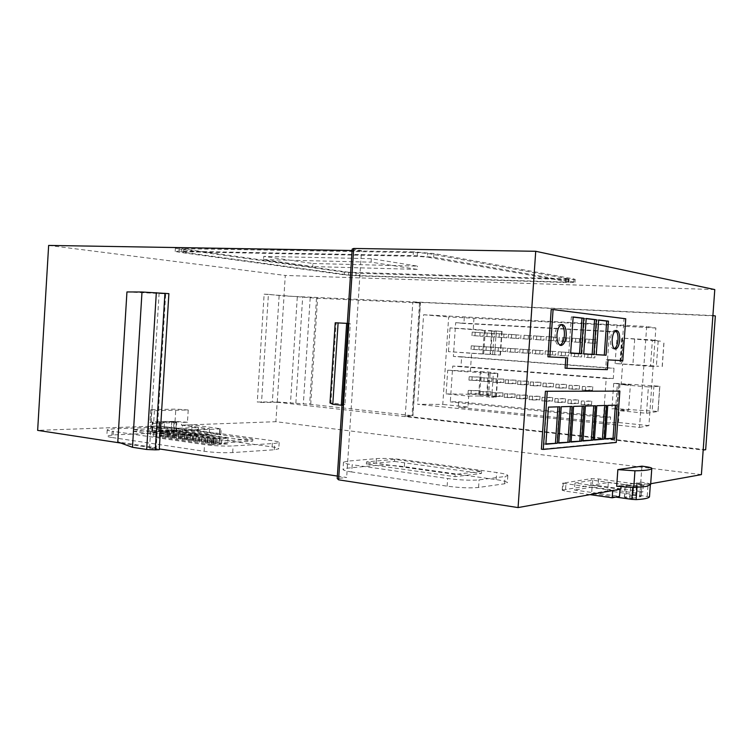<?xml version="1.0" encoding="UTF-8"?>
<svg xmlns="http://www.w3.org/2000/svg" width="753" height="753" viewBox="0 0 753 753"><rect width="100%" height="100%" fill="white"/><g stroke="black" fill="none" stroke-linecap="round" stroke-linejoin="round"><path stroke-width="0.56" stroke-dasharray="3.77 2.82" d="M701.401 474.616L275.899 421.699L181.454 425.144L181.624 422.452L187.459 422.254L188.231 409.98L154.412 410.696L150.704 409.867L151.635 409.613L150.864 422.179L149.922 422.489L153.631 423.402L159.805 423.195L159.636 425.934L37.65 430.377M154.412 410.696L153.631 423.402M187.459 422.254L175.044 421.398L160.841 421.482L174.96 421.567L174.395 430.66L152.52 431.573L153.094 422.282L152.341 422.075L160.841 421.482L150.864 422.179M620.858 489.092L592.197 485.167L608.311 482.522L607.727 490.777L649.472 496.829M647.213 496.255L648.069 484.32L650.338 484.894L646.3 486.457L636.991 487.36M561.314 324.665L560.044 324.421C557.38 325.221 555.733 328.572 555.093 334.464C554.98 341.269 556.42 344.883 559.413 345.316L559.997 345.175M615.672 330.595L614.561 330.303C612.377 331 611.003 333.993 610.438 339.283C610.288 345.307 611.427 348.517 613.846 348.921L614.467 348.733M650.517 366.334L658.706 366.24L615.107 363.52L650.517 366.334L652.399 339.923L624.416 338.257L625.263 326.369L617.036 325.437L448.666 316.957L442.783 404.427L417.623 404.276L639.504 427.412L646.676 326.52L423.6 314.745L417.623 404.276M624.416 338.257L660.494 341.165L652.399 339.923M471.585 353.308L500.434 355.049L448.44 351.623L471.585 353.308L470.305 372.095L447.715 370.212L446.115 393.894L468.686 396.078L467.942 407.015L442.783 404.427M473.948 318.303L473.213 329.277L450.04 327.903L492.274 331.104L490.702 354.07M337.363 476.065L346.653 477.487L337.203 478.494M120.894 443.075L159.288 448.92M181.454 425.144L198.472 427.431L176.767 428.288L159.636 425.934M608.311 482.522L636.407 486.297L650.696 483.737M612.707 490.504L562.698 483.162L591.331 478.644L598.579 478.964L643.391 484.941L636.68 486.146L592.724 480.235L574.953 483.012L620.02 489.186L612.707 490.561M182.527 425.134L192.043 424.786L221.203 428.852L183.45 430.575L176.927 430.264L148.661 426.358L158.836 425.982L186.189 429.737L209.569 428.768L182.527 425.134L182.198 430.5L191.714 430.104L219.462 433.897L219.801 428.485M351.717 471.971C345.834 471.058 342.935 470.173 343.01 469.317L347.218 468.168L375.982 465.42C384.039 464.893 393.49 465.307 404.333 466.681L496.142 479.633C503.484 480.715 507.211 481.769 507.315 482.814L504.614 483.784L478.569 487.455C470.314 488.264 459.829 487.831 447.131 486.156L351.717 471.971L352.188 464.742C346.305 463.867 343.406 463.02 343.472 462.201L347.679 461.128L376.434 458.624C384.491 458.144 393.941 458.577 404.775 459.914L496.632 472.517C503.973 473.562 507.701 474.578 507.814 475.567L505.112 476.48L479.077 479.868C470.832 480.602 460.356 480.16 447.649 478.522L352.188 464.742M111.764 437.465C108.366 436.947 106.728 436.439 106.841 435.959L113.148 434.923L156.596 433.05L181.991 434.265L272.097 446.915C276.596 447.564 278.826 448.204 278.779 448.816L274.327 449.767L232.696 452.572C223.5 452.995 213.984 452.562 204.129 451.273L111.764 437.465L112.15 431.215C108.752 430.707 107.105 430.217 107.218 429.756L113.524 428.805L156.953 427.177L182.348 428.419L272.492 440.731C277 441.362 279.231 441.964 279.184 442.548L274.732 443.432L233.11 445.945C223.923 446.313 214.398 445.87 204.543 444.618L112.15 431.215M615.822 497.084L591.604 493.657L592.197 485.167M621.018 486.815L621.112 485.506L632.727 487.492M565.823 357.75L547.939 356.8M551.215 309.474L624.03 318.679L621.074 360.508L606.306 359.765L605.619 369.544L565.098 368.189M618.157 390.976L614.533 442.265L541.398 449.193M616.679 486.278L621.112 485.506M641.914 466.154L640.784 482.099L636.652 482.814L636.407 486.297M341.994 405.218L342.031 404.54L343.472 405.246M344.996 404.483L330.896 402.949L336.111 322.858L350.277 323.715L344.996 404.483L342.031 404.54M350.277 323.715L347.331 323.385M352.188 249.092L361.515 250.664L346.653 477.487M126.946 291.948L165.707 293.802L156.2 447.781L117.788 441.945M361.515 250.664L352.093 250.504M48.644 245.422L285.274 275.447L283.956 295.967L268.416 294.357L261.517 402.479L277.151 402.243L275.899 421.699M159.805 423.195L153.094 422.282M176.767 428.288L176.362 434.942L152.52 431.573M198.472 427.431L198.058 433.944L176.362 434.942M174.395 430.66L198.058 433.944M174.96 421.567L181.624 422.452M277.151 402.243L703.18 450.021M648.069 484.32L636.652 482.814M591.604 493.657L607.727 490.777M563.272 482.937L562.783 489.996L562.209 490.231L565.437 491.144L565.927 484.038M590.032 494.636L565.437 491.144M574.953 483.012L574.464 490.034L619.512 496.378M592.724 480.235L592.244 487.059L574.464 490.034M636.68 486.146L636.181 493.111L592.244 487.059M643.391 484.941L642.902 491.822L636.181 493.111M598.579 478.964L598.108 485.694L642.902 491.822M598.108 485.694L590.86 485.384L591.331 478.644M562.783 489.996L590.86 485.384M192.043 424.786L191.714 430.104M209.569 428.768L209.23 434.227L182.198 430.5M186.189 429.737L185.84 435.328L209.23 434.227M158.836 425.982L158.497 431.478L185.84 435.328M148.661 426.358L148.313 431.902L158.497 431.478M176.927 430.264L176.578 435.912L148.313 431.902M176.578 435.912L183.101 436.222L183.45 430.575M220.036 429.041L219.697 434.481L183.101 436.222M219.697 434.481L220.864 434.283L219.462 433.897M635.72 495.54L632.972 495.455L633.828 483.501L636.577 483.605L635.72 495.54L639.786 496.123L640.634 484.16L641.97 484.518L641.114 496.509L639.786 496.123M632.972 495.455L624.341 497.168L625.724 497.545L626.59 485.384L625.348 484.96L624.482 497.093M629.772 498.119L632.718 498.26L633.584 486.071L630.638 485.93L629.772 498.119L625.724 497.545M632.718 498.26L641.048 496.566M632.765 487.078L636.991 487.342M567.658 357.835L565.823 357.713M607.36 369.676L605.619 369.544M608.057 359.887L606.306 359.765M622.787 360.631L621.074 360.508M625.743 318.764L624.03 318.679M616.246 442.463L614.533 442.265M573.786 281.989L433.681 257.253L413.133 255.606L179.026 251.135L175.185 251.398L178.96 252.208L344.262 274.798L359.068 275.927L568.11 282.563L574.963 282.347L573.786 281.989L573.993 278.977L433.935 253.545L413.388 251.869L413.133 255.606M714.785 289.585L285.274 275.447M712.912 315.563L283.956 295.967M650.648 484.424C650.178 483.661 646.893 482.889 640.784 482.099M347.331 323.489L348.808 323.498M156.2 447.781L149.555 448.167L159.241 449.692M165.707 293.802L159.109 293.181L149.555 448.167M159.109 293.181L168.888 293.642M188.231 409.98L175.807 409.124L151.635 409.613M175.044 421.398L175.807 409.124M705.665 449.729L405.236 416.127L412.032 415.618L310.725 404.361L277.255 401.961L257.281 401.998L261.517 402.479M268.416 294.357L264.143 294.169L257.281 401.998M715.35 315.94L412.832 302.075L420.494 302.979L412.964 415.788M264.143 294.169L317.587 298.254L420.494 302.979M152.068 431.253L152.643 421.991M159.118 431.582L171.072 431.083L171.646 421.944L159.683 422.329L159.118 431.582L158.619 431.657L159.222 431.798L159.796 422.537L159.194 422.395L159.683 422.329M159.796 422.537L162.14 422.847L161.566 432.128L159.222 431.798M161.566 432.128L163.928 432.25L164.502 422.97L176.306 422.574L175.741 431.742L163.928 432.25M175.741 431.742L176.437 422.386L173.971 422.066L173.406 431.205L175.873 431.535M173.406 431.205L171.072 431.083M171.778 421.369L171.213 430.462M394.534 461.42L481.412 473.486L455.047 476.687L366.363 464.027L394.534 461.42L394.666 459.349L481.553 471.312L455.198 474.428L455.047 476.687M133.083 431.375L215.725 443.206L252.735 441.107L171.185 429.822L133.083 431.375L133.196 429.511L171.298 428.033L171.185 429.822M633.584 486.071L641.904 484.574M633.828 483.501L625.348 484.96M568.11 282.563L568.317 279.589L575.17 279.344L573.993 278.977M568.317 279.589L359.237 273.283L359.068 275.927M344.262 274.798L344.432 272.144L359.237 273.283M344.432 272.144L179.158 249.036L178.96 252.208M179.026 251.135L179.233 247.906L175.383 248.198L179.158 249.036M179.233 247.906L413.388 251.869M405.236 416.127L412.832 302.075M335.217 322.792L336.111 322.858M330.896 402.949L330.002 402.968M310.208 297.736L303.346 403.937M419.543 302.96L412.032 415.618M412.757 415.825L420.278 302.941M481.412 473.486L481.553 471.312M366.363 464.027L366.504 461.89L394.666 459.349M455.198 474.428L366.504 461.89M252.735 441.107L252.857 439.225L215.847 441.239L215.725 443.206M215.847 441.239L133.196 429.511M171.298 428.033L252.857 439.225M630.638 485.93L626.59 485.384M636.577 483.605L640.634 484.16M570.642 353.138L568.807 353.025L570.642 353.157M573.155 316.975L571.329 316.881L573.146 317.098M568.807 353.025L571.329 316.881M596.244 354.635L594.465 354.531L596.235 354.654M598.673 319.997L596.894 319.912L598.663 320.119M594.465 354.531L596.894 319.912M583.716 353.901L581.909 353.797L583.716 353.919M586.192 318.519L584.384 318.425L586.182 318.641M581.909 353.797L584.384 318.425M607.746 405.396L617.102 405.123M605.374 439.046L603.642 438.848L606.005 405.227M605.403 438.698L603.642 438.848M585.41 406.036L595.51 405.745M582.963 441.004L581.184 440.806L583.631 405.867M582.991 440.646L581.184 440.806M561.258 406.742L572.195 406.422M558.726 443.131L556.9 442.915L559.423 406.564M558.754 442.755L556.9 442.915M548.429 407.119L559.818 406.78M545.859 444.261L544.005 444.035L546.574 406.931M545.887 443.875L544.005 444.035M573.579 406.385L584.083 406.083M571.085 442.049L569.287 441.842L571.772 406.206M571.113 441.682L569.287 441.842M596.79 405.707L606.513 405.425M594.381 440.006L592.63 439.808L595.03 405.538M594.409 439.648L592.63 439.808M348.695 272.266L181.887 248.697L417.454 252.603L427.685 253.432L569.117 278.996L348.695 272.266L348.517 274.93L183.563 252.302L181.689 251.897L183.628 251.766L183.826 248.556M639.504 427.412L648.907 425.633L655.872 327.997L646.676 326.52M648.907 425.633L618.467 422.499L610.156 422.998L458.229 407.269L467.942 407.015M423.6 314.745L448.666 316.957M655.872 327.997L625.263 326.369M171.646 421.944L173.971 422.066M162.14 422.847L164.502 422.97M169.256 430.076L153.556 430.725L212.591 439.027L227.971 438.227L169.256 430.076L168.917 435.554L227.604 443.922L227.971 438.227M356.122 272.84L355.943 275.494L348.517 274.93M355.943 275.494L565.494 282.111L565.701 279.128M568.515 278.817L568.308 281.82L568.901 281.999L565.494 282.111M568.308 281.82L427.431 257.131L427.685 253.432M417.454 252.603L417.209 256.312L427.431 257.131M417.209 256.312L183.628 251.766M618.467 422.499L619.305 410.649L646.526 413.284L648.399 386.929L621.14 384.661L622.58 364.301M450.04 327.903L448.44 351.623M464.309 317.342L463.895 323.432L455.65 322.679L453.381 356.423L461.645 356.79L460.996 366.334L452.722 366.08L450.313 401.867L458.605 401.726L458.229 407.269M468.686 396.078L479.548 395.965L481.158 372.349L470.305 372.095M483.69 353.91L485.299 330.303L473.213 329.277M458.605 401.726L610.579 416.983L610.156 422.998M621.14 384.661L630.383 384.727L628.567 410.281L619.305 410.649M610.579 416.983L603.473 417.341L606.212 378.467L613.29 378.599L614.024 368.236L606.946 367.982L609.525 331.339L616.575 332.054L617.036 325.437M634.704 339.198L632.887 364.753M616.575 332.054L463.895 323.432M212.591 439.027L212.224 444.816L153.207 436.288L153.556 430.725M153.207 436.288L168.917 435.554M227.604 443.922L212.224 444.816M312.89 263.503L417.463 266.12L371.333 258.693L263.748 256.387L312.89 263.503L312.693 266.571L263.541 259.634L263.748 256.387M646.526 413.284L658.047 411.449L615.634 408.7L617.413 383.456L613.704 383.428L630.383 384.727M648.399 386.929L659.854 386.242L617.413 383.456M615.634 408.7L611.907 408.832L628.567 410.281M492.274 331.104L502.053 331.386L485.299 330.303M446.115 393.894L478.767 394.421L486.683 394.977L496.302 397.189L491.737 397.273L493.366 373.441L481.158 372.349M479.548 395.965L491.737 397.273M447.715 370.212L488.245 372.001L497.818 373.497L493.366 373.441M603.473 417.341L450.313 401.867M468.253 390.412L468.018 393.866L471.002 394.148L471.237 390.685L468.253 390.412L479.115 390.666L471.237 390.685M480.16 391.522L479.915 394.996L482.946 395.287L483.181 391.805L480.16 391.522L490.975 391.776L483.181 391.805M492.217 392.652L491.982 396.153L495.041 396.445L495.276 392.934L492.217 392.652L502.995 392.887L495.276 392.934M504.435 393.8L504.199 397.32L507.306 397.612L507.541 394.083L504.435 393.8L515.165 394.026L507.541 394.083M516.831 394.958L516.586 398.506L519.73 398.798L519.975 395.25L516.831 394.958L527.505 395.174L519.975 395.25M529.387 396.134L529.133 399.702L532.324 400.003L532.578 396.426L529.387 396.134L540.014 396.342L532.578 396.426M542.113 397.32L541.868 400.916L545.097 401.227L545.351 397.622L542.113 397.32L552.693 397.518L545.351 397.622M555.017 398.535L554.763 402.149L558.048 402.46L558.293 398.836L555.017 398.535L565.541 398.723L558.293 398.836M568.101 399.758L567.847 403.401L571.169 403.712L571.423 400.069L568.101 399.758L578.558 399.937L571.423 400.069M581.372 401.001L581.109 404.662L584.479 404.982L584.742 401.311L581.372 401.001L591.764 401.161L584.742 401.311M606.212 378.467L452.722 366.08M582.389 386.421L582.135 390.101L585.505 390.393L585.759 386.713L582.389 386.421L592.78 386.741L585.759 386.713M569.108 385.282L568.854 388.934L572.186 389.226L572.44 385.574L569.108 385.282L579.565 385.611L572.44 385.574M556.015 384.162L555.761 387.786L559.046 388.068L559.3 384.444L556.015 384.162L566.529 384.491L559.3 384.444M543.101 383.051L542.847 386.647L546.085 386.929L546.339 383.324L543.101 383.051L553.671 383.39L546.339 383.324M530.357 381.959L530.112 385.527L533.303 385.809L533.557 382.232L530.357 381.959L540.983 382.308L533.557 382.232M517.791 380.877L517.546 384.425L520.7 384.698L520.944 381.15L517.791 380.877L528.465 381.234L520.944 381.15M505.395 379.813L505.15 383.333L508.266 383.606L508.501 380.077L505.395 379.813L516.116 380.18L508.501 380.077M493.168 378.759L492.923 382.26L495.992 382.533L496.227 379.023L493.168 378.759L503.936 379.136L496.227 379.023M481.092 377.724L480.856 381.197L483.878 381.47L484.123 377.978L481.092 377.724L491.907 378.1L484.123 377.978M469.185 376.698L468.95 380.152L471.933 380.416L472.169 376.952L469.185 376.698L480.038 377.084L472.169 376.952M613.29 378.599L460.996 366.334M461.645 356.79L614.024 368.236M606.946 367.982L453.381 356.423M584.686 353.599L584.422 357.28L587.811 357.515L588.065 353.835L584.686 353.599L595.058 354.249L594.804 357.891L584.422 357.28M571.376 352.686L571.122 356.338L574.464 356.574L574.718 352.922L571.376 352.686L581.815 353.336L581.57 356.95L571.122 356.338M558.265 351.792L558.011 355.416L561.296 355.642L561.55 352.018L558.265 351.792L568.76 352.442L568.506 356.037L558.011 355.416M545.323 350.898L545.078 354.503L548.316 354.729L548.57 351.124L545.323 350.898L555.874 351.557L555.629 355.124L545.078 354.503M532.559 350.023L532.315 353.599L535.515 353.825L535.76 350.239L532.559 350.023L543.167 350.691L542.922 354.23L532.315 353.599M519.975 349.157L519.73 352.715L522.883 352.931L523.128 349.373L519.975 349.157L530.63 349.825L530.385 353.345L519.73 352.715M507.55 348.31L507.306 351.839L510.421 352.056L510.666 348.517L507.55 348.31L518.262 348.978L518.017 352.47L507.306 351.839M495.295 347.462L495.06 350.973L498.128 351.19L498.373 347.679L495.295 347.462L506.054 348.14L505.818 351.613L495.06 350.973M483.21 346.634L482.965 350.117L485.996 350.333L486.24 346.841L483.21 346.634L494.006 347.312L493.77 350.766L482.965 350.117M471.274 345.815L471.039 349.279L474.032 349.486L474.268 346.022L471.274 345.815L482.118 346.502L481.882 349.929L471.039 349.279M455.65 322.679L609.525 331.339M472.206 332.082L471.971 335.546L474.964 335.734L475.199 332.261L472.206 332.082L483.04 332.892L482.805 336.327L471.971 335.546M484.141 332.807L483.906 336.299L486.946 336.487L487.182 332.995L484.141 332.807L494.937 333.626L494.702 337.071L483.906 336.299M496.246 333.551L496.011 337.052L499.079 337.25L499.324 333.739L496.246 333.551L506.995 334.36L506.76 337.833L496.011 337.052M508.51 334.294L508.266 337.824L511.381 338.022L511.626 334.483L508.51 334.294L519.212 335.104L518.968 338.605L508.266 337.824M520.944 335.057L520.7 338.605L523.853 338.812L524.097 335.245L531.59 335.857L531.354 339.377L520.7 338.605M533.538 335.819L533.293 339.405L536.494 339.603L536.738 336.017L533.538 335.819L544.137 336.629L543.892 340.168L533.293 339.405M546.311 336.6L546.066 340.205L549.304 340.412L549.558 336.798L546.311 336.6L556.862 337.4L556.608 340.968L546.066 340.205M559.263 337.391L559.008 341.024L562.303 341.231L562.557 337.589L569.748 338.191L569.503 341.787L559.008 341.024M572.393 338.191L572.139 341.843L575.471 342.06L575.725 338.398L572.393 338.191L582.822 338.991L582.568 342.606L572.139 341.843M585.702 339.001L585.448 342.681L588.827 342.897L589.091 339.208L585.702 339.001L596.075 339.801L595.821 343.443L585.448 342.681M492.66 354.569L494.279 330.84M488.499 396.822L490.118 373.093M619.983 383.861L618.185 409.284M624.284 338.577L622.496 364M213.626 443.79L211.405 443.922L215.989 444.129L213.626 443.79L213.984 438.067L211.772 438.18L214.134 438.51L213.777 444.261M207.659 442.933L205.437 443.056L210.002 443.272L207.659 442.933L208.016 437.229L205.795 437.342L208.139 437.672L207.781 443.395M201.729 442.086L204.063 442.416L201.729 442.086L202.086 436.401L199.865 436.505L202.19 436.834L201.832 442.538M195.855 441.239L193.625 441.362L198.161 441.569L195.855 441.239L196.213 435.573L193.982 435.686L196.288 436.006L195.94 441.691M190.029 440.401L187.789 440.514L192.316 440.731L190.029 440.401L190.377 434.763L188.146 434.867L190.434 435.187L190.085 440.844M184.24 439.573L182 439.686L186.509 439.893L184.24 439.573L184.589 433.944L182.348 434.048L184.626 434.368L184.278 440.016M178.499 438.745L176.249 438.858L180.748 439.065L178.499 438.745L178.847 433.144L176.607 433.248L178.856 433.559L178.508 439.178M172.795 437.926L170.554 438.039L175.035 438.246L172.795 437.926L173.143 432.344L170.893 432.448L173.134 432.759L172.795 438.359M167.138 437.116L164.888 437.22L169.359 437.427L167.138 437.116L167.486 431.554L165.236 431.648L167.458 431.958L167.11 437.54M161.528 436.307L159.269 436.411L163.73 436.618L161.528 436.307L161.867 430.772L159.617 430.857L161.82 431.168L161.481 436.731M167.213 436.043L164.982 436.147L169.406 436.354L167.213 436.043L167.552 430.537L165.321 430.622L167.524 430.932L167.185 436.458M172.814 436.844L170.583 436.947L175.035 437.154L172.814 436.844L173.152 431.318L170.931 431.413L173.152 431.723L172.804 437.267M178.461 437.653L180.692 437.964L178.461 437.653L178.8 432.1L176.578 432.194L178.819 432.514L178.47 438.077M184.146 438.462L181.934 438.575L186.396 438.783L184.146 438.462L184.494 432.89L182.273 432.994L184.532 433.304L184.184 438.895M189.878 439.281L187.666 439.394L192.147 439.611L189.878 439.281L190.227 433.69L188.015 433.794L190.283 434.114L189.935 439.724M195.658 440.11L193.446 440.223L197.935 440.439L195.658 440.11L196.006 434.5L193.794 434.603L196.081 434.923L195.733 440.552M201.475 440.938L199.272 441.06L203.781 441.267L201.475 440.938L201.823 435.309L199.62 435.413L201.926 435.733L201.578 441.39M207.339 441.776L205.136 441.898L209.654 442.115L207.339 441.776L207.696 436.128L205.494 436.232L207.819 436.561L207.461 442.227M213.25 442.623L211.056 442.745L215.584 442.962L213.25 442.623L213.607 436.947L211.414 437.06L213.748 437.389L213.391 443.084M219.198 443.479L221.561 443.809L219.198 443.479L219.556 437.775L217.372 437.888L219.735 438.218L219.368 443.941M371.333 258.693L371.107 262.148L417.237 269.386L417.463 266.12M417.237 269.386L312.693 266.571M263.541 259.634L371.107 262.148M653.962 385.668L652.173 410.733M615.107 363.52L616.895 338.069M658.169 341.015L656.381 366.08M496.265 330.887L494.636 354.767M486.683 394.977L488.245 372.001M587.811 357.515L594.804 357.891M574.464 356.574L581.57 356.95M561.296 355.642L568.506 356.037M548.316 354.729L555.629 355.124M535.515 353.825L542.922 354.23M522.883 352.931L530.385 353.345M510.421 352.056L518.017 352.47M498.128 351.19L505.818 351.613M485.996 350.333L493.77 350.766M474.032 349.486L481.882 349.929M474.964 335.734L482.805 336.327M486.946 336.487L494.702 337.071M499.079 337.25L506.76 337.833M511.381 338.022L518.968 338.605M523.853 338.812L531.354 339.377M536.494 339.603L543.892 340.168M549.304 340.412L556.608 340.968M562.303 341.231L569.503 341.787M575.471 342.06L582.568 342.606M588.827 342.897L595.821 343.443M490.109 354.437L491.728 330.623M487.219 396.84L488.838 373.064M618.872 383.851L617.065 409.331M622.082 338.379L620.274 363.897M211.405 443.922L211.772 438.18M215.989 444.129L216.346 438.397L213.984 438.067M214.134 438.51L216.346 438.397M205.437 443.056L205.795 437.342M210.002 443.272L210.36 437.559L208.016 437.229M208.139 437.672L210.36 437.559M199.507 442.209L199.865 436.505M204.063 442.416L204.411 436.721L202.086 436.401M202.19 436.834L204.411 436.721M193.625 441.362L193.982 435.686M198.161 441.569L198.519 435.902L196.213 435.573M196.288 436.006L198.519 435.902M187.789 440.514L188.146 434.867M192.316 440.731L192.664 435.083L190.377 434.763M190.434 435.187L192.664 435.083M182 439.686L182.348 434.048M186.509 439.893L186.866 434.265L184.589 433.944M184.626 434.368L186.866 434.265M176.249 438.858L176.607 433.248M180.748 439.065L181.097 433.464L178.847 433.144M178.856 433.559L181.097 433.464M170.554 438.039L170.893 432.448M175.035 438.246L175.383 432.664L173.143 432.344M173.134 432.759L175.383 432.664M164.888 437.22L165.236 431.648M169.359 437.427L169.707 431.864L167.486 431.554M167.458 431.958L169.707 431.864M159.269 436.411L159.617 430.857M163.73 436.618L164.079 431.074L161.867 430.772M161.82 431.168L164.079 431.074M164.982 436.147L165.321 430.622M169.406 436.354L169.754 430.838L167.552 430.537M167.524 430.932L169.754 430.838M170.583 436.947L170.931 431.413M175.035 437.154L175.374 431.62L173.152 431.318M173.152 431.723L175.374 431.62M176.24 437.757L176.578 432.194M180.692 437.964L181.04 432.41L178.8 432.1M178.819 432.514L181.04 432.41M181.934 438.575L182.273 432.994M186.396 438.783L186.744 433.21L184.494 432.89M184.532 433.304L186.744 433.21M187.666 439.394L188.015 433.794M192.147 439.611L192.495 434.01L190.227 433.69M190.283 434.114L192.495 434.01M193.446 440.223L193.794 434.603M197.935 440.439L198.293 434.82L196.006 434.5M196.081 434.923L198.293 434.82M199.272 441.06L199.62 435.413M203.781 441.267L204.129 435.629L201.823 435.309M201.926 435.733L204.129 435.629M205.136 441.898L205.494 436.232M209.654 442.115L210.012 436.448L207.696 436.128M207.819 436.561L210.012 436.448M211.056 442.745L211.414 437.06M215.584 442.962L215.942 437.277L213.607 436.947M213.748 437.389L215.942 437.277M217.015 443.602L217.372 437.888M221.561 443.809L221.919 438.105L219.556 437.775M219.735 438.218L221.919 438.105M479.115 390.666L478.88 394.092L471.002 394.148M478.88 394.092L475.924 393.81L476.15 390.393M468.018 393.866L475.924 393.81M490.975 391.776L490.74 395.212L482.946 395.287M490.74 395.212L487.737 394.93L487.972 391.494M479.915 394.996L487.737 394.93M502.995 392.887L502.75 396.36L495.041 396.445M502.75 396.36L499.71 396.069L499.945 392.605M491.982 396.153L499.71 396.069M515.165 394.026L514.93 397.518L507.306 397.612M514.93 397.518L511.842 397.226L512.087 393.744M504.199 397.32L511.842 397.226M527.505 395.174L527.269 398.685L519.73 398.798M527.269 398.685L524.144 398.393L524.38 394.883M516.586 398.506L524.144 398.393M540.014 396.342L539.769 399.881L532.324 400.003M539.769 399.881L536.607 399.579L536.842 396.05M529.133 399.702L536.607 399.579M552.693 397.518L552.438 401.085L545.097 401.227M552.438 401.085L549.229 400.775L549.474 397.226M541.868 400.916L549.229 400.775M565.541 398.723L565.287 402.3L558.048 402.46M565.287 402.3L562.03 401.989L562.284 398.412M554.763 402.149L562.03 401.989M578.558 399.937L578.313 403.542L571.169 403.712M578.313 403.542L575.01 403.222L575.264 399.627M567.847 403.401L575.01 403.222M591.764 401.161L591.51 404.794L584.479 404.982M591.51 404.794L588.168 404.474L588.422 400.85M581.109 404.662L588.168 404.474M592.78 386.741L592.526 390.374L585.505 390.393M592.526 390.374L589.175 390.082L589.43 386.449M582.135 390.101L589.175 390.082M579.565 385.611L579.311 389.216L572.186 389.226M579.311 389.216L576.007 388.934L576.261 385.329M568.854 388.934L576.007 388.934M566.529 384.491L566.275 388.077L559.046 388.068M566.275 388.077L563.018 387.795L563.272 384.209M555.761 387.786L563.018 387.795M553.671 383.39L553.417 386.957L546.085 386.929M553.417 386.957L550.208 386.675L550.452 383.117M542.847 386.647L550.208 386.675M540.983 382.308L540.739 385.847L533.303 385.809M540.739 385.847L537.567 385.564L537.811 382.035M530.112 385.527L537.567 385.564M528.465 381.234L528.23 384.745L520.7 384.698M528.23 384.745L525.095 384.472L525.34 380.962M517.546 384.425L525.095 384.472M516.116 380.18L515.88 383.663L508.266 383.606M515.88 383.663L512.793 383.399L513.028 379.917M505.15 383.333L512.793 383.399M503.936 379.136L503.691 382.599L495.992 382.533M503.691 382.599L500.651 382.336L500.886 378.872M492.923 382.26L500.651 382.336M491.907 378.1L491.671 381.545L483.878 381.47M491.671 381.545L488.669 381.282L488.904 377.846M480.856 381.197L488.669 381.282M480.038 377.084L479.802 380.51L471.933 380.416M479.802 380.51L476.837 380.246L477.073 376.829M468.95 380.152L476.837 380.246M591.453 357.647L591.707 354.014M588.065 353.835L595.058 354.249M578.257 356.724L578.511 353.11M574.718 352.922L581.815 353.336M565.249 355.802L565.494 352.216M561.55 352.018L568.76 352.442M552.41 354.898L552.655 351.34M548.57 351.124L555.874 351.557M539.75 354.004L539.995 350.474M535.76 350.239L543.167 350.691M527.26 353.129L527.495 349.608M523.128 349.373L530.63 349.825M514.93 352.253L515.165 348.771M510.666 348.517L518.262 348.978M502.769 351.397L503.004 347.933M498.373 347.679L506.054 348.14M490.758 350.55L490.994 347.105M486.24 346.841L494.006 347.312M478.917 349.712L479.143 346.295M474.268 346.022L482.118 346.502M479.83 336.139L480.066 332.713M475.199 332.261L483.04 332.892M491.69 336.883L491.925 333.438M487.182 332.995L494.937 333.626M503.71 337.636L503.945 334.172M499.324 333.739L506.995 334.36M515.88 338.408L516.116 334.916M511.626 334.483L519.212 335.104M528.211 339.179L528.455 335.669M524.097 335.245L531.59 335.857M540.72 339.97L540.965 336.431M536.738 336.017L544.137 336.629M553.389 340.77L553.634 337.203M549.558 336.798L556.862 337.4M566.237 341.58L566.482 337.993M562.557 337.589L569.748 338.191M579.255 342.399L579.509 338.784M575.725 338.398L582.822 338.991M592.46 343.227L592.715 339.594M589.091 339.208L596.075 339.801M613.704 383.428L611.907 408.832M662.169 366.542L663.977 341.316M376.434 458.624L375.982 465.42M347.218 468.168L347.679 461.128M447.131 486.156L447.649 478.522M478.569 487.455L479.077 479.868M504.614 483.784L505.112 476.48M496.142 479.633L496.632 472.517M404.333 466.681L404.775 459.914M156.953 427.177L156.596 433.05M113.148 434.923L113.524 428.805M204.129 451.273L204.543 444.618M232.696 452.572L233.11 445.945M274.327 449.767L274.732 443.432M272.097 446.915L272.492 440.731M181.991 434.265L182.348 428.419M433.681 257.253L433.935 253.545M279.137 295.703L272.351 401.82M297.294 297.068L290.507 402.676M277.255 401.961L284.032 296.108M295.854 403.1L302.659 297.388M310.725 404.361L317.587 298.254M316.505 298.188L309.643 404.276M183.76 249.111L183.563 252.302M657.943 411.486L659.741 386.261M480.329 371.455L478.767 394.421M484.358 330.586L482.805 353.543M617.168 408.747L618.947 383.531M621.696 338.502L619.907 363.737M621.441 363.831L623.22 338.615M500.114 355.039L501.724 331.358M501.95 331.386L500.34 355.039M497.818 373.497L496.199 397.151M497.592 373.535L495.973 397.217M561.898 324.515L560.044 324.421M616.293 330.407L614.561 330.303M662.273 366.542L664.071 341.335M562.209 490.231L562.698 483.162M220.864 434.283L221.203 428.852M343.472 462.201L343.01 469.317M507.814 475.567L507.315 482.814M107.218 429.756L106.841 435.959M279.184 442.548L278.779 448.816M150.704 409.867L149.922 422.489M151.767 431.347L152.341 422.075M575.17 279.344L574.963 282.347M175.383 248.198L175.185 251.398M641.114 496.509L641.97 484.518M624.341 497.168L625.197 485.026M560.552 345.392L559.413 345.316M615.06 348.997L613.846 348.921M158.619 431.657L159.194 422.395M176.183 431.657L176.757 422.489M181.887 248.697L181.689 251.897M569.117 278.996L568.901 281.999M659.854 386.242L658.047 411.449M500.434 355.049L502.053 331.386M497.912 373.526L496.302 397.189"/><path stroke-width="1.13" d="M634.948 470.813L617.855 469.618L641.914 466.154C648.032 466.898 651.326 467.604 651.806 468.272L651.787 468.394C651.289 469.806 645.679 470.606 634.948 470.813L633.762 487.473L646.3 486.457L650.63 484.555L651.797 468.328M617.855 469.618L616.679 486.278L633.762 487.473M649.472 496.829L650.31 485.064M559.997 345.175C562.387 343.886 563.856 340.591 564.383 335.273C564.59 329.814 563.564 326.284 561.314 324.665M556.956 334.577C557.596 328.675 559.244 325.324 561.898 324.515C564.91 324.967 566.36 328.581 566.228 335.386C565.588 341.278 563.941 344.629 561.267 345.439C558.274 345.006 556.834 341.391 556.956 334.577M614.467 348.733C616.359 347.481 617.535 344.554 617.978 339.942C618.185 335.226 617.413 332.111 615.672 330.595M612.18 339.396C612.744 334.097 614.119 331.094 616.293 330.407C618.721 330.821 619.86 334.04 619.71 340.045C619.145 345.335 617.771 348.328 615.577 349.034C613.168 348.63 612.038 345.411 612.18 339.396M341.994 405.218L337.203 478.494L338.596 479.83L518.073 507.578L620.858 489.092L621.018 486.815M352.093 250.504L48.644 245.422L37.65 430.377L120.894 443.075M159.288 448.92L337.363 476.065M650.696 483.737L701.401 474.616L714.785 289.585L535.722 251.286L518.073 507.578M632.727 487.492L631.889 499.361L615.822 497.084M547.939 356.8L551.215 309.474L553.088 309.558L549.812 356.931L547.939 356.8M549.812 356.931L567.658 357.835L566.934 368.33L565.098 368.189L565.823 357.75M547.271 391.428L543.252 449.419L541.398 449.193L545.407 391.259L619.87 391.127L545.407 391.259M535.722 251.286L353.712 248.462L338.596 479.83M347.331 323.385L352.188 249.092L353.712 248.462M155.269 449.861L146.666 449.475L132.481 447.291L117.788 441.945L126.946 291.948L141.997 291.995L168.888 293.642L159.241 449.692L155.269 449.861L164.945 293.284M612.707 490.561L612.189 497.789L590.032 494.636M620.011 489.252L619.512 496.378L612.189 497.789M650.319 485.045L649.481 496.867C648.521 498.251 644.069 499.164 636.116 499.615L631.889 499.361M636.116 499.615L636.991 487.36M566.934 368.33L607.36 369.676L608.057 359.887L622.787 360.631L625.743 318.764L553.088 309.558M543.252 449.419L616.246 442.463L619.87 391.127M703.18 450.021L705.665 449.729L715.35 315.94L712.912 315.563M348.808 323.498L347.905 323.432L342.568 405.227L343.472 405.246M132.481 447.291L141.997 291.995M583.801 318.237L581.316 353.778L570.642 353.157L573.155 316.975L583.801 318.237L581.994 318.142L579.518 353.656L570.642 353.138M608.443 321.154L606.052 355.228L596.235 354.654L598.673 319.997L608.443 321.154L606.683 321.07L604.292 355.105L596.244 354.635M596.385 319.733L593.948 354.522L583.716 353.919L586.192 318.519L596.385 319.733L594.597 319.639L592.169 354.399L583.716 353.901M605.374 439.046L607.746 405.396L617.102 405.123L614.768 438.218L605.374 439.046M582.963 441.004L585.41 406.036L595.51 405.745L593.1 440.119L582.963 441.004M558.726 443.131L561.258 406.742L572.195 406.422L569.701 442.171L558.726 443.131M545.859 444.261L548.429 407.119L559.818 406.78L557.286 443.253L545.859 444.261M571.085 442.049L573.579 406.385L584.083 406.083L581.627 441.126L571.085 442.049M594.381 440.006L596.79 405.707L606.513 405.425L604.141 439.15L594.381 440.006M347.905 323.432L346.653 323.338L341.307 405.208L342.568 405.227M346.653 323.338L335.217 322.792L330.002 402.968L332.798 404.276L341.307 405.208M581.316 353.778L579.518 353.656M573.146 317.098L581.994 318.142M606.052 355.228L604.292 355.105M598.663 320.119L606.683 321.07M593.948 354.522L592.169 354.399M586.182 318.641L594.597 319.639M614.768 438.218L605.403 438.698M615.37 405.17L613.055 438.03M593.1 440.119L582.991 440.646M593.731 405.801L591.34 439.921M569.701 442.171L558.754 442.755M570.369 406.479L567.894 441.964M557.286 443.253L545.887 443.875M557.964 406.836L555.45 443.046M581.627 441.126L571.113 441.682M582.276 406.131L579.848 440.919M604.141 439.15L594.409 439.648M604.763 405.481L602.4 438.952M338.106 322.821L332.798 404.276M146.666 449.475L156.323 292.672M651.787 468.394L650.63 484.555M561.267 345.439L560.552 345.392M615.577 349.034L615.06 348.997"/></g></svg>

